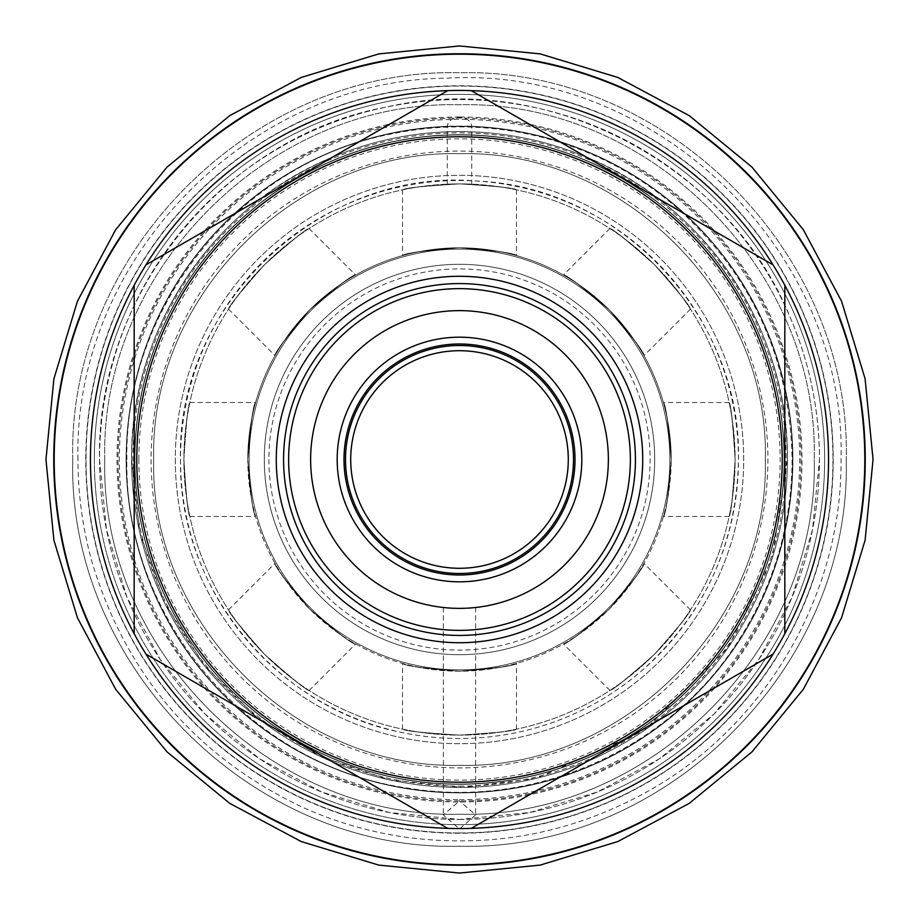 <?xml version="1.0" encoding="UTF-8"?>
<svg xmlns="http://www.w3.org/2000/svg" width="919" height="919" viewBox="0 0 919 919"><rect width="100%" height="100%" fill="white"/><g stroke="black" fill="none" stroke-linecap="round" stroke-linejoin="round"><path stroke-width="0.69" stroke-dasharray="4.59 3.45" d="M264.304 459.5A195.196 195.196 0 0 1 459.5 264.304A195.196 195.196 0 0 1 654.696 459.5A195.196 195.196 0 0 0 459.5 264.304A195.196 195.196 0 0 0 264.304 459.5A195.196 195.196 0 0 0 459.5 654.696A195.196 195.196 0 0 0 654.696 459.5A195.196 195.196 0 0 0 459.5 264.304A195.196 195.196 0 0 0 264.304 459.5A195.196 195.196 0 0 0 459.5 654.696A195.196 195.196 0 0 0 654.696 459.5A195.196 195.196 0 0 0 459.5 264.304A195.196 195.196 0 0 0 264.304 459.5A195.196 195.196 0 0 0 459.5 654.696A195.196 195.196 0 0 0 654.696 459.5A195.196 195.196 0 0 1 459.5 654.696A195.196 195.196 0 0 1 264.304 459.5M247.785 459.5A211.715 211.715 0 0 1 459.5 247.785A211.715 211.715 0 0 1 671.215 459.5A211.715 211.715 0 0 1 459.5 671.215A211.715 211.715 0 0 1 247.785 459.5A211.715 211.715 0 0 1 459.5 247.785A211.715 211.715 0 0 1 671.215 459.5C669.101 427.369 666.516 408.45 663.472 402.74C665.586 403.533 668.17 422.453 671.215 459.5C669.101 427.369 666.516 408.45 663.472 402.74C665.586 403.533 668.17 422.453 671.215 459.5A211.715 211.715 0 0 1 459.5 671.215A211.715 211.715 0 0 1 247.785 459.5C249.899 427.369 252.484 408.45 255.528 402.74C253.414 403.533 250.83 422.453 247.785 459.5C249.899 427.369 252.484 408.45 255.528 402.74C253.414 403.533 250.83 422.453 247.785 459.5C249.899 491.631 252.484 510.55 255.528 516.26C253.414 515.467 250.83 496.547 247.785 459.5C249.899 491.631 252.484 510.55 255.528 516.26C253.414 515.467 250.83 496.547 247.785 459.5M609.205 309.795C630.423 333.999 641.979 349.209 643.863 355.412C644.793 353.344 633.237 338.146 609.205 309.795C630.423 333.999 641.979 349.209 643.863 355.412C644.793 353.344 633.237 338.146 609.205 309.795C584.989 288.566 569.78 277.021 563.588 275.137C565.644 274.195 580.854 285.752 609.205 309.795C584.989 288.566 569.78 277.021 563.588 275.137C565.644 274.195 580.854 285.752 609.205 309.795M459.5 247.785C491.631 249.899 510.55 252.484 516.26 255.528C515.467 253.414 496.547 250.83 459.5 247.785C491.631 249.899 510.55 252.484 516.26 255.528C515.467 253.414 496.547 250.83 459.5 247.785C427.369 249.899 408.45 252.484 402.74 255.528C403.533 253.414 422.453 250.83 459.5 247.785C427.369 249.899 408.45 252.484 402.74 255.528C403.533 253.414 422.453 250.83 459.5 247.785M309.795 309.795C334.011 288.566 349.22 277.021 355.412 275.137C353.356 274.195 338.146 285.752 309.795 309.795C334.011 288.566 349.22 277.021 355.412 275.137C353.356 274.195 338.146 285.752 309.795 309.795C288.577 333.999 277.021 349.209 275.137 355.412C274.207 353.344 285.763 338.146 309.795 309.795C288.577 333.999 277.021 349.209 275.137 355.412C274.207 353.344 285.763 338.146 309.795 309.795M671.215 459.5C669.101 491.631 666.516 510.55 663.472 516.26C665.586 515.467 668.17 496.547 671.215 459.5C669.101 491.631 666.516 510.55 663.472 516.26C665.586 515.467 668.17 496.547 671.215 459.5M459.5 671.215C427.369 669.101 408.45 666.516 402.74 663.472C403.533 665.586 422.453 668.17 459.5 671.215C427.369 669.101 408.45 666.516 402.74 663.472C403.533 665.586 422.453 668.17 459.5 671.215C491.631 669.101 510.55 666.516 516.26 663.472C515.467 665.586 496.547 668.17 459.5 671.215C491.631 669.101 510.55 666.516 516.26 663.472C515.467 665.586 496.547 668.17 459.5 671.215M609.205 609.205C584.989 630.434 569.78 641.979 563.588 643.863C565.644 644.805 580.854 633.248 609.205 609.205C584.989 630.434 569.78 641.979 563.588 643.863C565.644 644.805 580.854 633.248 609.205 609.205C630.423 585.001 641.979 569.791 643.863 563.588C644.793 565.656 633.237 580.854 609.205 609.205C630.423 585.001 641.979 569.791 643.863 563.588C644.793 565.656 633.237 580.854 609.205 609.205M309.795 609.205C288.577 585.001 277.021 569.791 275.137 563.588C274.207 565.656 285.763 580.854 309.795 609.205C288.577 585.001 277.021 569.791 275.137 563.588C274.207 565.656 285.763 580.854 309.795 609.205C334.011 630.434 349.22 641.979 355.412 643.863C353.356 644.805 338.146 633.248 309.795 609.205C334.011 630.434 349.22 641.979 355.412 643.863C353.356 644.805 338.146 633.248 309.795 609.205M183.892 459.5C185.512 491.654 187.487 510.573 189.796 516.26C188.2 515.479 186.224 496.559 183.892 459.5C185.512 491.654 187.487 510.573 189.796 516.26C188.2 515.479 186.224 496.559 183.892 459.5A275.608 275.608 0 0 0 459.5 735.108A275.608 275.608 0 0 0 735.108 459.5C733.488 491.654 731.513 510.573 729.204 516.26C730.8 515.479 732.776 496.559 735.108 459.5C733.488 491.654 731.513 510.573 729.204 516.26C730.8 515.479 732.776 496.559 735.108 459.5A275.608 275.608 0 0 0 459.5 183.892A275.608 275.608 0 0 0 183.892 459.5A275.608 275.608 0 0 0 459.5 735.108A275.608 275.608 0 0 0 735.108 459.5C733.488 427.346 731.513 408.427 729.204 402.74C730.8 403.521 732.776 422.441 735.108 459.5C733.488 427.346 731.513 408.427 729.204 402.74C730.8 403.521 732.776 422.441 735.108 459.5A275.608 275.608 0 0 0 459.5 183.892A275.608 275.608 0 0 0 183.892 459.5C185.512 427.346 187.487 408.427 189.796 402.74C188.2 403.521 186.224 422.441 183.892 459.5C185.512 427.346 187.487 408.427 189.796 402.74C188.2 403.521 186.224 422.441 183.892 459.5M459.5 735.108C491.654 733.488 510.573 731.513 516.26 729.204C515.479 730.8 496.57 732.776 459.5 735.108C491.654 733.488 510.573 731.513 516.26 729.204C515.479 730.8 496.57 732.776 459.5 735.108C427.346 733.488 408.427 731.513 402.74 729.204C403.521 730.8 422.43 732.776 459.5 735.108C427.346 733.488 408.427 731.513 402.74 729.204C403.521 730.8 422.43 732.776 459.5 735.108M654.385 654.385C675.97 630.503 687.952 615.73 690.341 610.078C690.927 611.755 678.946 626.528 654.385 654.385C675.97 630.503 687.952 615.73 690.341 610.078C690.927 611.755 678.946 626.528 654.385 654.385C630.503 675.97 615.73 687.963 610.078 690.341C611.755 690.927 626.528 678.946 654.385 654.385C630.503 675.97 615.73 687.963 610.078 690.341C611.755 690.927 626.528 678.946 654.385 654.385M264.615 654.385C288.497 675.97 303.27 687.963 308.922 690.341C307.245 690.927 292.472 678.946 264.615 654.385C288.497 675.97 303.27 687.963 308.922 690.341C307.245 690.927 292.472 678.946 264.615 654.385C243.03 630.503 231.048 615.73 228.659 610.078C228.073 611.755 240.054 626.528 264.615 654.385C243.03 630.503 231.048 615.73 228.659 610.078C228.073 611.755 240.054 626.528 264.615 654.385M459.5 786.124A326.624 326.624 0 0 0 786.124 459.5A326.624 326.624 0 0 0 459.5 132.876A326.624 326.624 0 0 0 132.876 459.5A326.624 326.624 0 0 0 459.5 786.124M447.266 184.156L447.266 126.34C447.909 120.998 451.987 118.034 459.5 117.46C467.013 118.034 471.091 120.998 471.734 126.34A333.39 333.39 0 0 1 792.833 465.611A333.39 333.39 0 0 1 459.5 792.89A333.39 333.39 0 0 0 792.89 459.5A333.39 333.39 0 0 0 459.5 126.11A333.39 333.39 0 0 0 126.11 459.5A333.39 333.39 0 0 0 459.5 792.89A333.39 333.39 0 0 1 126.167 465.611A333.39 333.39 0 0 1 447.266 126.34L471.734 126.225L471.734 184.156M459.5 183.892C444.245 184.168 444.245 184.168 459.5 183.892C444.245 184.168 444.245 184.168 459.5 183.892C474.744 184.168 474.744 184.168 459.5 183.892C474.744 184.168 474.744 184.168 459.5 183.892C427.346 185.512 408.427 187.487 402.74 189.796C403.521 188.2 422.43 186.224 459.5 183.892C427.346 185.512 408.427 187.487 402.74 189.796C403.521 188.2 422.43 186.224 459.5 183.892C491.654 185.512 510.573 187.487 516.26 189.796C515.479 188.2 496.57 186.224 459.5 183.892C491.654 185.512 510.573 187.487 516.26 189.796C515.479 188.2 496.57 186.224 459.5 183.892M459.5 824.642A365.142 365.142 0 0 0 824.642 459.5A365.142 365.142 0 0 0 459.5 94.358A365.142 365.142 0 0 0 94.358 459.5A365.142 365.142 0 0 0 459.5 824.642A365.142 365.142 0 0 1 94.358 459.5A365.142 365.142 0 0 1 459.5 94.358A365.142 365.142 0 0 1 824.642 459.5A365.142 365.142 0 0 1 459.5 824.642M459.5 799.656A340.156 340.156 0 0 0 799.656 459.5A340.156 340.156 0 0 0 459.5 119.344A340.156 340.156 0 0 0 119.344 459.5A340.156 340.156 0 0 0 459.5 799.656M459.5 787.422A327.922 327.922 0 0 0 787.422 459.5A327.922 327.922 0 0 0 459.5 131.578A327.922 327.922 0 0 0 131.578 459.5A327.922 327.922 0 0 0 459.5 787.422A327.922 327.922 0 0 0 787.422 459.5A327.922 327.922 0 0 0 459.5 131.578A327.922 327.922 0 0 0 131.578 459.5A327.922 327.922 0 0 0 459.5 787.422A327.922 327.922 0 0 0 787.422 459.5A327.922 327.922 0 0 0 459.5 131.578A327.922 327.922 0 0 0 131.578 459.5A327.922 327.922 0 0 0 459.5 787.422A327.922 327.922 0 0 0 787.422 459.5A327.922 327.922 0 0 0 459.5 131.578A327.922 327.922 0 0 0 131.578 459.5A327.922 327.922 0 0 0 459.5 787.422A327.922 327.922 0 0 0 787.422 459.5A327.922 327.922 0 0 0 459.5 131.578A327.922 327.922 0 0 0 131.578 459.5A327.922 327.922 0 0 0 459.5 787.422M85.766 459.5A373.734 373.734 0 0 1 459.5 85.766A373.734 373.734 0 0 1 833.234 459.5A373.734 373.734 0 0 1 459.5 833.234A373.734 373.734 0 0 1 85.766 459.5A373.734 373.734 0 0 1 459.5 85.766A373.734 373.734 0 0 1 833.234 459.5A373.734 373.734 0 0 1 459.5 833.234A373.734 373.734 0 0 1 85.766 459.5M459.5 832.97A373.47 373.47 0 0 0 832.97 459.5A373.47 373.47 0 0 0 459.5 86.03A373.47 373.47 0 0 0 86.03 459.5A373.47 373.47 0 0 0 459.5 832.97A373.47 373.47 0 0 0 832.97 459.5A373.47 373.47 0 0 0 459.5 86.03A373.47 373.47 0 0 0 86.03 459.5A373.47 373.47 0 0 0 459.5 832.97M459.5 864.457A404.957 404.957 0 0 0 864.457 459.5A404.957 404.957 0 0 0 459.5 54.543A404.957 404.957 0 0 0 54.543 459.5A404.957 404.957 0 0 0 459.5 864.457A404.957 404.957 0 0 0 864.457 459.5A404.957 404.957 0 0 0 459.5 54.543A404.957 404.957 0 0 0 54.543 459.5A404.957 404.957 0 0 0 459.5 864.457M459.5 800.954A341.454 341.454 0 0 1 118.046 459.5A341.454 341.454 0 0 1 459.5 118.046A341.454 341.454 0 0 1 800.954 459.5A341.454 341.454 0 0 1 459.5 800.954A341.454 341.454 0 0 0 800.954 459.5A341.454 341.454 0 0 0 459.5 118.046A341.454 341.454 0 0 0 118.046 459.5A341.454 341.454 0 0 0 459.5 800.954L443.36 814.912L459.5 829.018L475.64 814.912L459.5 800.954M459.5 865.239A405.738 405.738 0 0 0 865.239 459.5A405.738 405.738 0 0 0 459.5 53.761A405.738 405.738 0 0 0 53.761 459.5A405.738 405.738 0 0 0 459.5 865.239A405.738 405.738 0 0 1 53.761 459.5A405.738 405.738 0 0 1 459.5 53.761A405.738 405.738 0 0 1 865.239 459.5A405.738 405.738 0 0 1 459.5 865.239M463.314 608.321L465.209 608.263M466.978 608.183L474.043 607.654M474.56 607.608L475.491 607.505M474.916 607.562L474.147 607.643M472.757 607.781L471.045 607.918M469.804 608.01L467.978 608.125M465.967 608.229L463.831 608.309M455.181 608.309L453.056 608.229M451.045 608.125L443.682 607.528M444.256 607.585L452.297 608.194M453.791 608.263L455.686 608.321M459.5 819.438A359.938 359.938 0 0 0 819.438 459.5A359.938 359.938 0 0 0 459.5 99.562A359.938 359.938 0 0 0 99.562 459.5A359.938 359.938 0 0 0 459.5 819.438A359.938 359.938 0 0 1 99.562 459.5A359.938 359.938 0 0 1 459.5 99.562A359.938 359.938 0 0 1 819.438 459.5A359.938 359.938 0 0 1 459.5 819.438M53.761 459.5A405.738 405.738 0 0 1 459.5 53.761A405.738 405.738 0 0 1 865.239 459.5A405.738 405.738 0 0 1 459.5 865.239A405.738 405.738 0 0 1 53.761 459.5M447.725 90.648A369.047 369.047 0 0 1 471.275 90.648L773.051 264.879A369.047 369.047 0 0 1 784.826 285.269L784.826 633.731A369.047 369.047 0 0 1 773.051 654.121L471.275 828.364A369.047 369.047 0 0 1 447.725 828.364L145.949 654.121A369.047 369.047 0 0 1 134.174 633.731L134.174 285.269A369.047 369.047 0 0 1 145.949 264.879L447.725 90.648M459.5 642.726A183.226 183.226 0 0 0 642.726 459.5A183.226 183.226 0 0 0 459.5 276.274A183.226 183.226 0 0 0 276.274 459.5A183.226 183.226 0 0 0 459.5 642.726M459.5 630.365A170.865 170.865 0 0 0 630.365 459.5A170.865 170.865 0 0 0 459.5 288.646A170.865 170.865 0 0 0 288.635 459.5A170.865 170.865 0 0 0 459.5 630.365M459.5 608.367A148.867 148.867 0 0 0 608.367 459.5A148.867 148.867 0 0 0 459.5 310.633A148.867 148.867 0 0 0 310.633 459.5A148.867 148.867 0 0 0 459.5 608.367M459.5 573.49A113.99 113.99 0 0 1 345.51 459.5A113.99 113.99 0 0 1 459.5 345.51A113.99 113.99 0 0 1 573.49 459.5A113.99 113.99 0 0 1 459.5 573.49M654.385 264.615C630.503 243.03 615.73 231.037 610.078 228.659C611.755 228.073 626.528 240.054 654.385 264.615C630.503 243.03 615.73 231.037 610.078 228.659C611.755 228.073 626.528 240.054 654.385 264.615C675.97 288.497 687.952 303.27 690.341 308.922C690.927 307.245 678.946 292.472 654.385 264.615C675.97 288.497 687.952 303.27 690.341 308.922C690.927 307.245 678.946 292.472 654.385 264.615M264.615 264.615C243.03 288.497 231.048 303.27 228.659 308.922C228.073 307.245 240.054 292.472 264.615 264.615C243.03 288.497 231.048 303.27 228.659 308.922C228.073 307.245 240.054 292.472 264.615 264.615C288.497 243.03 303.27 231.037 308.922 228.659C307.245 228.073 292.472 240.054 264.615 264.615C288.497 243.03 303.27 231.037 308.922 228.659C307.245 228.073 292.472 240.054 264.615 264.615M138.861 459.5A320.639 320.639 0 0 1 459.5 138.861A320.639 320.639 0 0 1 780.139 459.5A320.639 320.639 0 0 1 459.5 780.139A320.639 320.639 0 0 1 138.861 459.5M134.955 459.5A324.545 324.545 0 0 1 459.5 134.955A324.545 324.545 0 0 1 784.045 459.5A324.545 324.545 0 0 1 459.5 784.045A324.545 324.545 0 0 1 134.955 459.5A324.545 324.545 0 0 1 459.5 134.955A324.545 324.545 0 0 1 784.045 459.5A324.545 324.545 0 0 1 459.5 784.045A324.545 324.545 0 0 1 134.955 459.5A324.545 324.545 0 0 1 459.5 134.955A324.545 324.545 0 0 1 784.045 459.5A324.545 324.545 0 0 1 459.5 784.045A324.545 324.545 0 0 1 134.955 459.5A324.545 324.545 0 0 1 459.5 134.955A324.545 324.545 0 0 1 784.045 459.5A324.545 324.545 0 0 1 459.5 784.045A324.545 324.545 0 0 1 134.955 459.5M134.702 459.5A324.798 324.798 0 0 0 459.5 784.298A324.798 324.798 0 0 0 784.298 459.5A324.798 324.798 0 0 0 459.5 134.702A324.798 324.798 0 0 0 134.702 459.5A324.798 324.798 0 0 0 459.5 784.298A324.798 324.798 0 0 0 784.298 459.5A324.798 324.798 0 0 0 459.5 134.702A324.798 324.798 0 0 0 134.702 459.5A324.798 324.798 0 0 0 459.5 784.298A324.798 324.798 0 0 0 784.298 459.5A324.798 324.798 0 0 0 459.5 134.702A324.798 324.798 0 0 0 134.702 459.5A324.798 324.798 0 0 0 459.5 784.298A324.798 324.798 0 0 0 784.298 459.5A324.798 324.798 0 0 0 459.5 134.702A324.798 324.798 0 0 0 134.702 459.5M180.503 459.5A278.997 278.997 0 0 0 459.5 738.497A278.997 278.997 0 0 0 738.497 459.5A278.997 278.997 0 0 0 459.5 180.503A278.997 278.997 0 0 0 180.503 459.5A278.997 278.997 0 0 0 459.5 738.497A278.997 278.997 0 0 0 738.497 459.5A278.997 278.997 0 0 0 459.5 180.503A278.997 278.997 0 0 0 180.503 459.5A278.997 278.997 0 0 0 459.5 738.497A278.997 278.997 0 0 0 738.497 459.5A278.997 278.997 0 0 0 459.5 180.503A278.997 278.997 0 0 0 180.503 459.5A278.997 278.997 0 0 0 459.5 738.497A278.997 278.997 0 0 0 738.497 459.5A278.997 278.997 0 0 0 459.5 180.503A278.997 278.997 0 0 0 180.503 459.5C178.137 588.126 276.493 708.928 402.924 732.696C445.141 741.311 487.127 740.323 528.884 729.732C570.584 718.888 607.85 699.531 640.692 671.651C704.253 615.213 736.854 544.496 738.497 459.5C741.84 316.779 619.647 186.683 477.018 181.054C322.064 166.902 176.115 303.959 180.503 459.5M151.095 459.5A308.405 308.405 0 0 0 459.5 767.905A308.405 308.405 0 0 0 767.905 459.5A308.405 308.405 0 0 0 459.5 151.095A308.405 308.405 0 0 0 151.095 459.5M268.899 459.5A190.601 190.601 0 0 0 459.5 650.101A190.601 190.601 0 0 0 650.101 459.5A190.601 190.601 0 0 0 459.5 268.899A190.601 190.601 0 0 0 268.899 459.5M249.129 459.5A210.371 210.371 0 0 0 459.5 669.871A210.371 210.371 0 0 0 669.871 459.5A210.371 210.371 0 0 0 459.5 249.129A210.371 210.371 0 0 0 249.129 459.5A210.371 210.371 0 0 0 459.5 669.871A210.371 210.371 0 0 0 669.871 459.5A210.371 210.371 0 0 0 459.5 249.129A210.371 210.371 0 0 0 249.129 459.5M126.374 459.5A333.126 333.126 0 0 1 459.5 126.374A333.126 333.126 0 0 1 792.626 459.5A333.126 333.126 0 0 1 459.5 792.626A333.126 333.126 0 0 1 126.374 459.5A333.126 333.126 0 0 1 459.5 126.374A333.126 333.126 0 0 1 792.626 459.5A333.126 333.126 0 0 1 459.5 792.626A333.126 333.126 0 0 1 126.374 459.5M459.5 117A342.5 342.5 0 0 0 117 459.5A342.5 342.5 0 0 0 459.5 802A342.5 342.5 0 0 0 802 459.5A342.5 342.5 0 0 0 459.5 117M94.358 459.5A365.142 365.142 0 0 1 459.5 94.358A365.142 365.142 0 0 1 824.642 459.5A365.142 365.142 0 0 1 459.5 824.642A365.142 365.142 0 0 1 94.358 459.5M175.299 459.5A284.201 284.201 0 0 0 459.5 743.701A284.201 284.201 0 0 0 743.701 459.5A284.201 284.201 0 0 0 459.5 175.299A284.201 284.201 0 0 0 175.299 459.5A284.201 284.201 0 0 0 459.5 743.701A284.201 284.201 0 0 0 743.701 459.5A284.201 284.201 0 0 0 459.5 175.299A284.201 284.201 0 0 0 175.299 459.5A284.201 284.201 0 0 0 459.5 743.701A284.201 284.201 0 0 0 743.701 459.5A284.201 284.201 0 0 0 459.5 175.299A284.201 284.201 0 0 0 175.299 459.5M72.762 459.5C67.432 252.84 252.84 67.432 459.5 72.762C666.16 67.432 851.568 252.84 846.238 459.5C851.568 252.84 666.16 67.432 459.5 72.762C252.84 67.432 67.432 252.84 72.762 459.5C67.432 666.16 252.84 851.568 459.5 846.238C666.16 851.568 851.568 666.16 846.238 459.5C851.568 666.16 666.16 851.568 459.5 846.238C252.84 851.568 67.432 666.16 72.762 459.5M104.766 459.5C99.884 269.945 269.945 99.884 459.5 104.766C649.055 99.884 819.116 269.945 814.234 459.5C819.116 269.945 649.055 99.884 459.5 104.766C269.945 99.884 99.884 269.945 104.766 459.5C99.884 649.055 269.945 819.116 459.5 814.234C649.055 819.116 819.116 649.055 814.234 459.5C819.116 649.055 649.055 819.116 459.5 814.234C269.945 819.116 99.884 649.055 104.766 459.5M153.691 459.5C149.487 296.09 296.09 149.487 459.5 153.691C622.91 149.487 769.513 296.09 765.309 459.5C769.513 296.09 622.91 149.487 459.5 153.691C296.09 149.487 149.487 296.09 153.691 459.5C149.487 622.91 296.09 769.513 459.5 765.309C622.91 769.513 769.513 622.91 765.309 459.5C769.513 622.91 622.91 769.513 459.5 765.309C296.09 769.513 149.487 622.91 153.691 459.5M189.842 516.501L255.597 516.501M475.64 607.493L475.64 814.912M443.36 607.493L443.36 814.912M189.842 402.499L255.597 402.499M729.158 402.499L663.403 402.499M729.158 516.501L663.403 516.501M690.479 309.129L643.989 355.619M609.871 228.521L563.381 275.011M516.501 189.842L516.501 255.597M402.499 189.842L402.499 255.597M309.129 228.521L355.619 275.011M228.521 309.129L275.011 355.619M402.499 729.158L402.499 663.403M516.501 729.158L516.501 663.403M609.871 690.479L563.381 643.989M690.479 609.871L643.989 563.381M228.521 609.871L275.011 563.381M309.129 690.479L355.619 643.989M99.562 459.5L106.478 529.723L126.96 597.235L160.216 659.463L204.983 714.006L259.526 758.772L321.765 792.04L389.288 812.522L459.511 819.438L529.723 812.522L597.247 792.04L659.474 758.772L714.006 714.017L758.772 659.474L792.04 597.247L812.522 529.723L819.438 459.5C819.323 409.828 809.455 362.178 789.835 316.55C727.71 163.754 546.736 69.695 386.508 107.052C224.627 136.403 95.898 294.597 99.562 459.5M77.966 459.5C73.015 260.043 247.992 79.482 447.519 78.149C655.477 65.984 846.652 251.186 841.034 459.5C842.275 593.938 765.918 725.39 648.538 790.914C572.732 833.257 491.803 848.696 405.738 837.232C369.909 832.109 335.492 822.103 302.489 807.238C195.425 756.257 125.087 673.903 91.486 560.176C82.492 527.219 77.989 493.664 77.966 459.5M131.578 459.5L139.872 532.848L164.49 602.634L204.029 665.092L256.47 717.038L319.226 755.912L389.185 779.771L462.797 787.422L536.053 778.37L643.817 730.72L727.791 648.056L772.167 558.384L787.422 459.5C789.042 329.829 705.378 204.638 584.989 156.54C531.4 134.611 475.87 127.155 418.398 134.163C389.277 137.861 361.144 145.317 334.011 156.54C213.599 204.661 129.958 329.841 131.578 459.5M126.891 459.5C124.076 306.153 241.318 162.135 392.045 133.806C442.372 123.537 492.435 124.72 542.221 137.345C591.928 150.268 636.362 173.346 675.511 206.58C751.294 273.873 790.156 358.18 792.109 459.5C791.707 525.691 773.499 586.563 737.497 642.105C668.515 749.835 533.583 809.49 407.473 788.02C250.025 766.285 123.72 618.407 126.891 459.5"/><path stroke-width="1.38" d="M461.372 608.355L463.314 608.321M465.209 608.263L466.978 608.183M475.491 607.505L474.916 607.562M474.147 607.643L472.757 607.781M471.045 607.918L469.804 608.01M467.978 608.125L465.967 608.229M463.831 608.309L461.648 608.355M457.363 608.355L455.181 608.309M453.056 608.229L451.045 608.125M443.647 607.516L444.256 607.585M452.297 608.194L453.791 608.263M455.686 608.321L457.628 608.355M459.5 865.239A405.738 405.738 0 0 0 865.239 459.5A405.738 405.738 0 0 0 459.5 53.761A405.738 405.738 0 0 0 53.761 459.5A405.738 405.738 0 0 0 459.5 865.239M145.949 654.121A369.047 369.047 0 0 0 471.275 828.364L773.051 654.121A369.047 369.047 0 0 0 784.826 633.731L784.826 285.269A369.047 369.047 0 0 0 773.051 264.879L471.275 90.648A369.047 369.047 0 0 0 145.949 654.121L447.725 828.364M447.725 90.648L145.949 264.879M459.5 782.218A322.718 322.718 0 0 0 782.218 459.5A322.718 322.718 0 0 0 459.5 136.782A322.718 322.718 0 0 0 136.782 459.5A322.718 322.718 0 0 0 459.5 782.218M773.051 264.879A369.047 369.047 0 0 0 471.275 90.648M784.826 633.731A369.047 369.047 0 0 0 784.826 285.269M471.275 828.364A369.047 369.047 0 0 0 773.051 654.121M134.174 285.269L134.174 633.731M459.5 642.726A183.226 183.226 0 0 0 642.726 459.5A183.226 183.226 0 0 0 459.5 276.274A183.226 183.226 0 0 0 276.274 459.5A183.226 183.226 0 0 0 459.5 642.726M459.5 635.431A175.931 175.931 0 0 1 283.569 459.5A175.931 175.931 0 0 1 459.5 283.569A175.931 175.931 0 0 1 635.431 459.5A175.931 175.931 0 0 1 459.5 635.431M459.5 630.365A170.865 170.865 0 0 1 288.635 459.5A170.865 170.865 0 0 1 459.5 288.646A170.865 170.865 0 0 1 630.365 459.5A170.865 170.865 0 0 1 459.5 630.365M459.5 608.367A148.867 148.867 0 0 1 310.633 459.5A148.867 148.867 0 0 1 459.5 310.633A148.867 148.867 0 0 1 608.367 459.5A148.867 148.867 0 0 1 459.5 608.367M459.5 581.819A122.319 122.319 0 0 1 337.181 459.5A122.319 122.319 0 0 1 459.5 337.181A122.319 122.319 0 0 1 581.819 459.5A122.319 122.319 0 0 1 459.5 581.819M459.5 345.51A113.99 113.99 0 0 1 573.49 459.5A113.99 113.99 0 0 1 459.5 573.49A113.99 113.99 0 0 1 345.51 459.5A113.99 113.99 0 0 1 459.5 345.51M459.5 568.287A108.787 108.787 0 0 0 568.287 459.5A108.787 108.787 0 0 0 459.5 350.713A108.787 108.787 0 0 0 350.713 459.5A108.787 108.787 0 0 0 459.5 568.287M459.5 343.993A115.507 115.507 0 0 1 575.007 459.5A115.507 115.507 0 0 1 459.5 575.007A115.507 115.507 0 0 1 343.993 459.5A115.507 115.507 0 0 1 459.5 343.993M45.95 459.5L53.899 378.823L77.426 301.248L115.645 229.75L167.063 167.086L229.727 115.656L301.225 77.437L378.8 53.899L459.477 45.95L540.154 53.888L617.729 77.414L689.227 115.633L751.903 167.051L803.344 229.716L841.563 301.225L865.101 378.812L873.05 459.5L865.101 540.188L841.563 617.775L803.344 689.273L751.914 751.937L689.239 803.367L617.752 841.574L540.165 865.101L459.489 873.05L378.812 865.101L301.237 841.563L229.739 803.355L167.074 751.926L115.645 689.25L77.426 617.752L53.899 540.177L45.95 459.5"/></g></svg>
